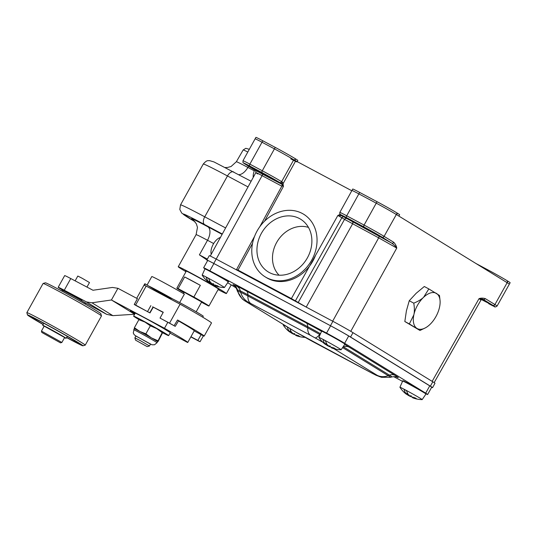 <?xml version="1.0" encoding="UTF-8"?>
<svg xmlns="http://www.w3.org/2000/svg" width="537" height="537" viewBox="0 0 537 537"><rect width="100%" height="100%" fill="white"/><g stroke="black" fill="none" stroke-linecap="round" stroke-linejoin="round"><path stroke-width="0.81" d="M281.811 186.171L262.09 175.653L216.196 259.069L332.9 321.321A16.701 0.47 29.1 0 1 352.99 332.665L432.809 381.773A16.701 0.47 29.1 0 1 434.99 383.27L432.553 387.647A16.701 0.47 -150.9 0 0 430.372 386.15L350.554 337.041A16.701 0.47 -150.9 0 0 330.463 325.697L213.76 263.445A16.701 0.47 -150.9 0 0 206.839 260.042A16.701 0.47 -150.9 0 0 207.591 260.64M216.438 259.203L237.918 270.661C240.824 272.199 241.455 272.447 239.817 271.42L240.69 272.017M252.544 243.315L237.998 270.098L237.052 269.722L239.817 271.42M254.605 236.287L236.616 269.42L237.052 269.722M237.998 270.098L291.39 298.579L337.84 215.471L341.861 217.74A1.671 1.41 121.6 0 1 343.908 216.955L391.735 243.12L382.049 237.159A14.962 0.416 -150.9 0 0 364.046 226.997L346.667 217.727A14.962 0.416 -150.9 0 0 341.901 215.706L337.84 215.471L340.371 214.263M330.463 325.697L332.9 321.321L306.204 307.083L291.39 298.579M282.032 183.949L281.381 183.5L283.415 186.44L283.066 183.701L295.712 160.838L351.795 190.756M340.901 215.854A1.671 0.678 -105.5 0 1 340.445 214.74M341.774 215.626A1.671 1.624 -67.7 0 0 342.136 215.908L343.908 216.955M482.682 299.203L479.017 298.666L432.137 381.357M481.387 299.539L489.482 303.7L481.971 299.237M366.932 228.775L345.815 217.666L375.222 233.87L378.961 235.709L374.974 233.239L366.932 228.775M488.683 303.667A1.671 0.899 118.1 0 1 488.657 303.653L488.63 303.64A1.671 0.899 118.1 0 0 488.657 303.653L494.268 306.513C494.711 307.238 495.658 307.077 497.094 306.043L510.15 282.731A16.701 0.47 -150.9 0 0 507.968 281.234L507.666 281.039A16.701 0.47 -150.9 0 0 487.576 269.695L476.044 263.546M398.884 216.082L399.629 214.74A16.701 0.47 -150.9 0 0 397.454 213.243L397.145 213.048A16.701 0.47 -150.9 0 0 377.055 201.704L359.669 192.434A16.701 0.47 -150.9 0 0 352.755 189.031L351.943 190.494A16.701 0.47 -150.9 0 1 358.857 193.891L346.707 215.8A16.634 0.463 -150.9 0 0 339.82 212.41C339.733 215.35 339.726 213.84 341.827 215.659L341.948 215.733M297.169 161.617L297.82 160.435A16.701 0.47 -150.9 0 0 295.645 158.932L295.337 158.744A16.701 0.47 -150.9 0 0 275.246 147.4L262.828 140.781A16.701 0.47 -150.9 0 0 255.914 137.378L255.102 138.835A16.701 0.47 -150.9 0 1 262.016 142.238L249.866 164.141A16.634 0.463 -150.9 0 0 242.979 160.758C243.08 163.805 242.422 161.912 245.516 164.329L255.196 170.289A1.671 1.41 121.6 0 1 255.142 170.249M290.765 158.851A16.701 0.47 -150.9 0 0 297.008 161.892A16.701 0.47 -150.9 0 0 294.833 160.395M295.712 160.838L293.773 159.751A16.701 0.47 29.1 0 1 293.82 159.771M507.968 281.234L507.156 282.69L396.333 214.511L384.096 236.367A16.634 0.463 -150.9 0 0 364.093 225.07L346.707 215.8A1.671 0.899 -61.9 0 0 346.667 217.727M282.147 184.413L255.263 170.323L255.753 170.847L255.86 172.592L210.269 256.035M265.124 174.471L248.973 166.007L273.414 179.566L277.152 181.405L273.165 178.935L265.124 174.471M332.651 321.193L378.679 237.844L396.756 248.06C396.467 246.1 395.474 244.187 393.782 242.328L384.096 236.367A1.671 1.41 -58.4 0 1 382.049 237.159M482.541 299.129L482.776 299.223C482.75 298.861 482.152 299.129 480.984 300.015L479.017 298.666C480.776 297.988 482.85 297.961 485.24 298.592L494.926 304.553A16.634 0.463 -150.9 0 1 497.094 306.043M350.768 331.329L396.756 248.06C395.87 246.624 394.198 244.979 391.735 243.12A1.671 1.41 -58.4 0 0 393.782 242.328M298.169 302.546L344.526 219.378L378.679 237.844A1.671 0.899 118.1 0 0 378.719 235.924M262.123 173.733A1.671 0.899 -61.9 0 1 262.09 175.653C257.263 172.988 253.558 171.451 257.82 173.954M282.234 184.56A1.671 0.718 -17.6 0 1 283.066 183.701L282.496 182.171L281.643 181.667A16.634 0.463 -150.9 0 0 262.284 170.766L249.866 164.141A1.671 0.899 -61.9 0 0 249.826 166.074A14.962 0.416 -150.9 0 0 245.577 164.369L255.263 170.323A1.671 1.41 121.6 0 1 255.203 170.289L255.753 170.847M315.528 255.384A36.744 30.938 121.6 0 1 267.782 278.401A36.744 30.938 -58.4 0 1 266.392 277.609L265.164 276.85A36.744 30.938 -58.4 0 0 266.553 277.649A36.744 30.938 121.6 0 0 311.259 260.948A36.744 30.938 121.6 0 0 303.673 214.256L304.902 215.008M265.164 276.85A36.744 30.938 -58.4 0 1 257.572 230.158A36.744 30.938 -58.4 0 1 302.284 213.458A36.744 30.938 121.6 0 1 303.673 214.256M299.458 218.532A30.938 26.044 121.6 0 1 303.197 221.056A30.938 26.044 121.6 0 1 306.6 259.203A30.938 26.044 121.6 0 1 271.017 273.36A30.938 26.044 121.6 0 1 269.379 272.574A30.938 26.044 -58.4 0 1 261.425 233.286A30.938 26.044 -58.4 0 1 299.458 218.532M308.466 227.406A28.649 24.125 -58.4 0 0 277.381 241.22A28.649 24.125 -58.4 0 0 279.065 275.199M206.839 260.042L209.276 255.666A16.701 0.47 29.1 0 1 216.196 259.069L213.76 263.445M431.647 387.325A16.701 0.47 -150.9 0 0 432.553 387.647M203.624 267.775L207.685 260.479A15.029 0.423 29.1 0 1 213.907 263.539L209.853 270.836A15.029 0.423 -150.9 0 0 203.624 267.775A15.029 0.423 -150.9 0 0 205.04 268.789M209.853 270.836L326.556 333.088A15.029 0.423 -150.9 0 1 344.64 343.297L425.687 393.158A15.029 0.423 -150.9 0 1 427.647 394.507A15.029 0.423 -150.9 0 1 426.042 393.836M402.535 381.371L393.601 376.605M236.233 287.98L227.668 282.71M213.907 263.539L330.617 325.791A15.029 0.423 29.1 0 1 348.694 336.001L429.748 385.861A15.029 0.423 29.1 0 1 431.708 387.211L427.647 394.507M416.162 293.296L424.311 286.503L428.835 288.919L423.612 297.27C421.357 299.445 418.081 301.405 413.772 303.157L409.248 300.74L416.162 293.296M413.772 303.157C414.537 307.768 414.571 311.641 413.866 314.776L409.348 323.932L419.981 330.477L404.824 321.522L406.415 310.802L409.248 300.74M440.058 300.586A20.044 10.8 118.1 0 0 436.46 293.424A20.044 10.8 118.1 0 0 423.612 297.27A20.044 10.8 118.1 0 0 413.866 314.776A20.044 10.8 118.1 0 0 416.974 328.436A20.044 10.8 118.1 0 0 425.559 327.771A20.044 10.8 118.1 0 0 429.822 324.59A20.044 10.8 118.1 0 0 439.561 307.083A20.044 10.8 118.1 0 0 440.058 300.586L439.474 295.464L428.835 288.919M409.348 323.932L404.824 321.522M419.981 330.477L425.559 327.771M289.96 332.114L289.712 331.738L289.96 332.114A23.682 19.95 49.5 0 1 287.1 329.637A23.682 20.587 6.7 0 0 289.792 332.047L289.128 331.564A26.722 26.722 0 0 1 283.221 324.999A12.74 0.356 29.1 0 1 283.214 324.972A12.74 0.356 29.1 0 1 286.536 326.536M293.954 334.242A26.669 14.371 -61.9 0 1 293.672 334.168L292.531 333.699A23.682 4.773 90 0 1 292.121 333.115M292.531 333.699L292.571 332.839L291.819 333.296L290.557 332.416L291.229 331.685M290.054 331.987A26.669 22.453 -58.4 0 0 290.557 332.416M290.631 330.557L289.712 331.738A26.669 14.371 -61.9 0 1 287.288 326.999M289.913 328.617A26.669 14.371 118.1 0 0 292.269 333.101L293.242 333.866A23.682 4.135 -31.3 0 0 294.712 333.699A23.682 4.773 90 0 1 293.954 334.269L295.384 334.86A26.669 22.453 -58.4 0 0 298.25 335.511A26.588 12.948 -87.9 0 0 299.834 336.484A26.669 22.453 -58.4 0 1 296.961 335.833L295.981 335.518A23.682 19.95 49.5 0 0 297.149 335.947A26.722 26.722 0 0 0 305.15 337.364M295.981 335.518A23.682 20.587 6.7 0 1 295.813 335.45L296.229 335.538L295.813 335.45L296.162 334.759L295.981 335.518M293.94 333.39L293.954 334.269M413.812 397.555L413.665 398.085L412.691 397.769A23.682 19.95 49.5 0 0 413.852 398.199A26.722 26.722 0 0 0 422.156 399.622A12.74 0.356 -150.9 0 0 422.176 399.615A12.74 0.356 -150.9 0 0 406.529 390.533A12.74 0.356 -150.9 0 0 405.193 389.822A12.74 0.356 -150.9 0 0 403.972 389.171L406.596 390.782M407.509 393.178L406.67 394.359A23.682 19.95 49.5 0 1 403.804 391.889A23.682 20.587 6.7 0 0 406.496 394.299L405.831 393.816A26.722 26.722 0 0 1 399.924 387.251A12.74 0.356 29.1 0 1 399.917 387.224A12.74 0.356 29.1 0 1 403.972 389.171A26.669 14.371 -61.9 0 0 406.415 393.99L406.663 394.366L406.415 393.99L407.335 392.809M406.529 390.533A26.669 14.371 118.1 0 0 408.972 395.353L409.946 396.118A23.682 4.135 -31.3 0 0 411.416 395.95A23.682 4.773 90 0 1 410.657 396.521A26.669 14.371 -61.9 0 1 410.375 396.427L409.241 395.95A23.682 4.773 90 0 1 408.825 395.366M409.241 395.95L409.275 395.091L408.529 395.547L407.261 394.668L407.932 393.936M406.757 394.239A26.669 22.453 -58.4 0 0 407.261 394.668M410.651 395.641L410.657 396.521L412.087 397.112A26.669 22.453 -58.4 0 0 414.953 397.763A26.588 12.948 -87.9 0 0 416.537 398.736A26.669 22.453 -58.4 0 1 413.665 398.085M412.691 397.769A23.682 20.587 6.7 0 1 412.523 397.702L412.933 397.789L412.523 397.702L412.872 397.011L412.691 397.769M216.055 285.442L215.914 285.973L214.934 285.657A23.682 19.95 49.5 0 0 216.102 286.087A26.722 26.722 0 0 0 224.399 287.51A12.74 0.356 -150.9 0 0 224.426 287.503A12.74 0.356 -150.9 0 0 208.772 278.421A12.74 0.356 -150.9 0 0 207.443 277.703A12.74 0.356 -150.9 0 0 206.215 277.058L208.839 278.669M209.759 281.066L208.92 282.247A23.682 19.95 49.5 0 1 206.054 279.777A23.682 20.587 6.7 0 0 208.745 282.187L208.081 281.703A26.722 26.722 0 0 1 202.167 275.139A12.74 0.356 29.1 0 1 202.16 275.112A12.74 0.356 29.1 0 1 206.215 277.058A26.669 14.371 -61.9 0 0 208.665 281.878L208.913 282.254L208.665 281.878L209.584 280.697M212.907 284.382A26.669 14.371 -61.9 0 1 212.618 284.308L211.484 283.838A23.682 4.773 90 0 1 211.075 283.254M211.484 283.838L211.524 282.979L210.773 283.435L209.511 282.556L210.182 281.824M209.007 282.126A26.669 22.453 -58.4 0 0 209.511 282.556M208.772 278.421A26.669 14.371 118.1 0 0 211.222 283.241L212.196 284.006A23.682 4.135 -31.3 0 0 213.666 283.838A23.682 4.773 90 0 1 212.907 284.409L214.33 284.999A26.669 22.453 -58.4 0 0 217.203 285.65A26.588 12.948 -87.9 0 0 218.781 286.624A26.669 22.453 -58.4 0 1 215.914 285.973M214.934 285.657A23.682 20.587 6.7 0 1 214.766 285.59L215.176 285.677L214.766 285.59L215.115 284.899L214.934 285.657M212.894 283.529L212.907 284.409M332.765 347.694L332.618 348.224L331.638 347.909A23.682 19.95 49.5 0 0 332.806 348.338A26.722 26.722 0 0 0 341.109 349.762A12.74 0.356 -150.9 0 0 341.129 349.755A12.74 0.356 -150.9 0 0 325.476 340.673A12.74 0.356 -150.9 0 0 324.147 339.961A12.74 0.356 -150.9 0 0 322.918 339.31L325.55 340.928M325.617 344.506A23.682 19.95 49.5 0 1 322.757 342.029A23.682 20.587 6.7 0 0 325.449 344.439L324.784 343.955A26.722 26.722 0 0 1 318.877 337.39A12.74 0.356 29.1 0 1 318.871 337.364A12.74 0.356 29.1 0 1 322.918 339.31A26.669 14.371 -61.9 0 0 325.368 344.13L325.617 344.506L325.368 344.13L326.288 342.948M329.611 346.633A26.669 14.371 -61.9 0 1 329.329 346.566L328.188 346.09A23.682 4.773 90 0 1 327.778 345.506M328.188 346.09L328.228 345.237L327.476 345.687L326.214 344.808L326.885 344.076M325.711 344.378A26.669 22.453 -58.4 0 0 326.214 344.808M325.476 340.673A26.669 14.371 118.1 0 0 327.926 345.492L328.899 346.258A23.682 4.135 -31.3 0 0 330.369 346.09A23.682 4.773 90 0 1 329.611 346.66L331.04 347.251A26.669 22.453 -58.4 0 0 333.907 347.902A26.588 12.948 -87.9 0 0 335.491 348.875A26.669 22.453 -58.4 0 1 332.618 348.224M331.638 347.909A23.682 20.587 6.7 0 1 331.47 347.842L331.886 347.929L331.47 347.842L331.819 347.15L331.638 347.909M329.604 345.781L329.611 346.66M206.913 259.908L199.402 254.86L207.363 259.109M207.342 259.136L201.986 256.236M185.983 271.722A27.562 0.772 29.1 0 1 178.237 266.755A27.562 0.772 29.1 0 1 189.655 272.366A27.562 0.772 29.1 0 1 214.209 285.999A27.562 0.772 29.1 0 1 226.399 293.558A27.562 0.772 29.1 0 1 218.096 289.591M218.291 289.242A19.339 0.537 -150.9 0 0 219.217 289.55A19.339 0.537 -150.9 0 0 216.693 287.825A19.339 0.537 -150.9 0 0 197.958 277.132A19.339 0.537 -150.9 0 0 185.426 270.749A19.339 0.537 -150.9 0 0 186.185 271.366M170.699 299.183L171.162 298.357A18.372 0.51 29.1 0 1 182.949 304.351A18.372 0.51 29.1 0 1 200.872 314.575A18.372 0.51 29.1 0 1 203.268 316.226L202.724 317.206M183.936 292.584A18.372 0.51 29.1 0 1 179.244 289.792A18.372 0.51 29.1 0 1 176.848 288.141A18.372 0.51 29.1 0 1 178.143 288.644L184.634 276.971L200.341 285.348L193.844 297.021A18.372 0.51 29.1 0 1 206.557 304.365A18.372 0.51 29.1 0 1 208.953 306.016A18.372 0.51 29.1 0 1 207.658 305.519L201.503 302.23M200.341 285.348A18.372 0.51 -150.9 0 0 184.634 276.971M183.406 293.531L184.144 292.209L201.657 301.955L196.18 311.789M193.844 297.021L178.143 288.644M177.969 320.334L177.546 319.998A40.087 1.121 29.1 0 1 204.188 336.075L211.497 322.945A40.087 1.121 -150.9 0 0 180.096 304.19L146.165 286.093A40.087 1.121 -150.9 0 0 144.419 285.362L145.232 283.905L159.274 292.537M136.875 298.418A40.087 1.121 29.1 0 1 137.472 298.626L134.27 304.479A40.087 1.121 29.1 0 1 135.613 305.063L146.165 286.093M136.673 298.31L144.742 283.825A40.087 1.121 29.1 0 1 145.232 283.905M194.199 330.886L203.375 335.873M180.096 304.19L169.538 323.16A40.087 1.121 29.1 0 1 174.089 325.717L160.026 318.085L163.268 312.245L152.609 306.802M204.188 336.075A40.087 1.121 29.1 0 1 203.369 335.88M190.95 336.726L197.851 340.404L201.147 334.591M197.851 340.404L200.079 341.693L203.369 335.873M200.039 341.68A40.087 1.121 29.1 0 1 198.703 341.102L190.843 336.907M177.546 319.998L174.089 325.717L174.518 326.053M137.438 298.612L134.237 304.466L136.458 305.754L149.756 312.782L153.079 306.996M135.613 305.063L149.286 312.594M160.026 318.085L169.538 323.16M147.608 311.46L150.857 305.627M147.198 346.633L135.525 340.136L147.198 346.633L149.474 345.982L140.238 340.586L134.881 337.86L135.525 340.136M172.954 299.089A23.386 0.651 -150.9 0 0 148.601 285.973M147.078 285.04L151.79 276.568A23.386 0.651 29.1 0 1 163.167 282.234A23.386 0.651 29.1 0 1 184.372 294.101L179.66 302.573M83.027 301.606L106.668 314.346L112.864 315.649L134.646 314.246M170.021 333.115L187.507 342.445A40.087 1.121 29.1 0 0 187.762 342.452A40.087 1.121 29.1 0 0 164.483 328.282L167.739 322.435M187.762 342.452L194.26 330.779A40.087 1.121 -150.9 0 0 178.506 320.931M134.451 314.145L111.428 299.982L164.483 328.282M169.793 332.296L163.919 328.684M135.183 313.272L130.39 310.863L134.968 313.662M91.961 302.794L111.428 299.982L117.918 288.309L112.441 287.443L92.982 290.255L70.77 278.549A18.372 0.51 -150.9 0 0 64.668 275.609L58.177 287.282A18.372 0.51 29.1 0 1 64.272 290.222L86.484 301.928L91.961 302.794L112.864 315.649M65.105 291.625A18.372 0.51 29.1 0 1 58.177 287.282M163.161 312.44L153.287 307.171M137.391 298.693L117.918 288.309M44.202 326.127L64.635 337.498L61.869 342.458L41.436 331.087L44.202 326.127M81.778 300.861L81.966 300.519L80.812 299.727L72.173 294.8L66.494 291.913L66.306 292.249M86.96 287.08L89.484 282.543L82.094 278.226L77.811 276.045L75.133 280.851M41.826 332.457L60.5 342.854L41.826 332.457L41.436 331.094M43.094 283.469A33.408 0.933 29.1 0 1 43.114 283.455A33.408 0.933 29.1 0 1 56.929 290.275A33.408 0.933 29.1 0 1 86.336 306.593A33.408 0.933 29.1 0 1 101.473 315.937A33.408 0.933 29.1 0 1 101.466 315.964L85.229 345.143A33.408 0.933 29.1 0 1 85.202 345.157A33.408 0.933 29.1 0 0 70.454 335.981A33.408 0.933 29.1 0 0 40.691 319.448A33.408 0.933 29.1 0 0 26.85 312.648L43.094 283.469M43.128 324.536A31.737 0.886 29.1 0 1 27.494 314.944L26.85 312.675A33.408 0.933 29.1 0 1 26.85 312.648M27.494 314.944A31.737 0.886 29.1 0 1 40.644 321.381A31.737 0.886 29.1 0 1 69.253 337.276A31.737 0.886 29.1 0 1 82.933 345.801A31.737 0.886 29.1 0 1 69.81 339.324A31.737 0.886 29.1 0 1 66.548 337.572M43.202 324.395A26.722 0.745 29.1 0 1 35.361 319.757A26.722 0.745 29.1 0 1 31.878 317.354A26.722 0.745 29.1 0 1 49.035 326.087A26.722 0.745 29.1 0 1 75.093 340.948A26.722 0.745 29.1 0 1 78.577 343.351A26.722 0.745 29.1 0 1 66.628 337.437M43.114 283.455L45.383 282.811A31.737 0.886 29.1 0 1 58.513 289.289A31.737 0.886 29.1 0 1 86.444 304.794A31.737 0.886 29.1 0 1 100.822 313.662L101.473 315.937M61.775 291.041L62.232 290.302A13.365 0.376 29.1 0 1 67.763 293.021A13.365 0.376 -150.9 0 1 79.664 299.633A13.365 0.376 -150.9 0 1 85.578 303.298L85.195 304.076M44.115 326.281A13.365 0.376 29.1 0 1 42.738 325.315A13.365 0.376 29.1 0 1 48.276 328.033A13.365 0.376 -150.9 0 1 60.184 334.652A13.365 0.376 -150.9 0 1 66.091 338.31L67.306 336.337M64.547 337.659A13.365 0.376 -150.9 0 0 66.091 338.31M162.765 332.833A20.044 0.557 -150.9 0 0 168.625 335.618L170.249 332.705A20.044 0.557 -150.9 0 0 161.382 327.208A20.044 0.557 -150.9 0 0 143.527 317.286A20.044 0.557 -150.9 0 0 135.223 313.205L133.599 316.125A20.044 0.557 -150.9 0 0 138.982 319.589M168.625 335.618A20.044 0.557 -150.9 0 0 159.757 330.121A20.044 0.557 -150.9 0 0 141.902 320.206A20.044 0.557 -150.9 0 0 133.599 316.125M139.378 319.354L139.486 319.367A13.365 0.376 29.1 0 1 144.97 322.093A13.365 0.376 29.1 0 1 156.643 328.57A13.365 0.376 29.1 0 1 162.765 332.329A13.365 0.376 29.1 0 1 162.771 332.329L158.153 341.391L157.583 341.686L158.153 341.391M139.439 319.394L138.868 319.696L144.97 322.093L150.34 325.811L156.643 328.57L162.214 332.645L162.785 332.349L162.214 332.645L157.583 341.686A13.365 0.376 -150.9 0 0 157.583 341.686A13.365 0.376 -150.9 0 0 151.447 337.907L157.75 340.673M138.868 319.696L134.404 327.718L139.774 331.43L145.876 333.833L151.447 337.907A13.365 0.376 -150.9 0 0 139.774 331.43A13.365 0.376 -150.9 0 0 134.237 328.711L133.263 332.947L134.163 334.679L135.888 336.055L151.971 344.794L154.502 344.774L157.019 342.727A13.365 0.376 -150.9 0 0 151.112 339.062A13.365 0.376 -150.9 0 0 139.204 332.457A13.365 0.376 -150.9 0 0 133.673 329.731M134.243 328.731L134.404 327.718M150.508 344.13L135.915 336.001M150.34 325.811L145.876 333.833M253.236 177.391A10.995 5.92 -61.9 0 1 254.672 169.967M211.209 254.316A10.995 5.92 -61.9 0 1 212.484 245.751A10.995 5.92 -61.9 0 1 213.256 244.214A10.995 5.92 -61.9 0 1 214.156 242.751A10.995 5.92 118.1 0 1 220.425 237.448M282.469 186.057L283.415 186.44L264.56 221.177M488.63 303.64A14.962 0.416 -150.9 0 0 492.872 305.345L483.193 299.384A1.671 1.41 -58.4 0 0 485.24 298.592M485.958 301.499L485.743 301.861M282.496 182.171L281.381 183.5L279.656 182.499A14.962 0.416 -150.9 0 0 262.244 172.692L249.826 166.074M273.628 179.204L273.414 179.566M261.304 172.431L261.002 172.948M492.872 305.345A1.671 1.41 -58.4 0 0 494.926 304.553L507.156 282.69A16.701 0.47 -150.9 0 1 509.338 284.187M364.046 226.997A1.671 0.899 -61.9 0 1 364.093 225.07L376.242 203.167L358.857 193.891L359.669 192.434M397.454 213.243L396.642 214.699M397.145 213.048L396.333 214.511A16.701 0.47 -150.9 0 0 376.242 203.167L377.055 201.704M306.204 307.083L352.567 223.909A1.671 0.899 118.1 0 0 352.601 221.996M295.404 300.848L341.861 217.74L344.526 219.378A1.671 1.41 121.6 0 1 346.573 218.593M262.828 140.781L262.016 142.238L274.434 148.863L262.284 170.766A1.671 0.899 -61.9 0 0 262.244 172.692M295.645 158.932L294.847 160.362M295.337 158.744L294.531 160.187M275.246 147.4L274.434 148.863A16.701 0.47 -150.9 0 1 293.773 159.751L281.643 181.667A1.671 1.329 -58.8 0 1 279.656 182.499M507.666 281.039L506.854 282.502M487.576 269.695L487.18 270.4M375.437 233.508L375.222 233.87M358.139 224.083L357.843 224.6M350.554 337.041L352.99 332.665M430.372 386.15L432.809 381.773M322.838 342.244L310.735 335.471A16.701 9.001 -61.9 0 1 307.688 327.859L247.879 295.961A18.251 0.51 -150.9 0 0 240.737 292.35L237.743 291.155A18.251 0.51 -150.9 0 0 237.32 291.061L242.093 298.794L244.328 300.545L295.384 331.853A16.701 3.584 119.5 0 1 295.296 331.792M310.735 335.471L250.927 303.573A16.701 9.001 -61.9 0 1 247.879 295.961L247.906 294.786A19.265 0.537 -150.9 0 0 240.368 290.98L237.374 289.779A19.265 0.537 -150.9 0 0 236.931 289.678C235.454 286.691 234.575 285.342 234.286 285.637L234.293 285.644M314.991 337.813A16.701 3.584 -60.5 0 0 319.737 334.491A18.251 0.51 -150.9 0 0 307.688 327.859L307.714 326.691L247.906 294.786A8.35 4.497 118.1 0 0 246.382 290.98A25.172 0.705 -150.9 0 0 236.535 286.006L233.541 284.805A25.172 0.705 -150.9 0 0 234.535 285.845M320.072 334.679L319.737 334.491L320.435 333.685A19.265 0.537 -150.9 0 0 307.714 326.691A8.35 4.497 118.1 0 0 306.191 322.885L246.382 290.98M250.927 303.573L246.107 301.64L295.478 331.893L372.222 373.302L377.048 375.235A16.701 14.063 -58.4 0 0 388.204 375.645L342.599 347.587M377.048 375.235L333.88 348.681M390.574 377.289A18.251 0.51 -150.9 0 0 388.204 375.645L389.446 375.162L343.573 346.936A19.265 0.537 -150.9 0 0 343.197 346.707M377.739 375.772A16.701 16.305 111.9 0 0 379.666 376.699M374.745 374.571A16.701 16.305 111.9 0 0 376.645 375.491L381.478 377.31L390.574 377.296L391.95 376.9A19.265 0.537 -150.9 0 0 389.446 375.162A8.35 7.035 121.6 0 1 395.024 375.363L349.151 347.144A25.172 0.705 -150.9 0 0 344.7 344.479M372.222 373.302A16.701 9.001 118.1 0 0 372.49 373.45L376.645 375.491M312.413 341.398A16.701 9.001 118.1 0 0 312.675 341.545L372.483 373.45M308.164 339.055A16.701 3.584 119.5 0 1 308.063 339.015L312.675 341.545M295.478 331.893A16.701 3.584 119.5 0 1 295.384 331.853L308.07 339.015M291.98 329.859A16.701 14.063 121.6 0 1 291.336 329.49M246.107 301.64A16.701 14.063 121.6 0 1 245.469 301.277M245.416 301.096A16.701 16.305 -68.1 0 1 237.743 291.155L237.374 289.779A8.35 8.156 111.9 0 0 233.541 284.805M248.409 302.297A16.701 16.305 -68.1 0 1 240.737 292.35L240.368 290.98A8.35 8.156 111.9 0 0 236.535 286.006M342.848 347.217L343.573 346.936A8.35 7.035 121.6 0 1 349.151 347.144M321.569 331.329A25.172 0.705 -150.9 0 0 306.191 322.885M391.95 376.9C397.93 376.242 395.776 377.149 396.776 377.014L396.776 377.014A8.35 8.156 -68.1 0 1 397.722 377.471A25.172 0.705 -150.9 0 0 395.024 375.363M396.038 376.793L397.722 377.471M429.748 385.861L425.687 393.158M348.694 336.001L344.64 343.297M330.617 325.791L326.556 333.088M297.109 335.303L296.961 335.833M404.428 381.78A12.995 0.362 29.1 0 1 408.529 383.519A12.995 0.362 29.1 0 1 422.364 391.265A12.995 0.362 29.1 0 1 424.425 392.916M402.69 381.035A13.331 0.369 29.1 0 1 408.207 383.747A13.331 0.369 29.1 0 1 420.102 390.352A13.331 0.369 29.1 0 1 425.982 393.997L425.935 393.54C428.633 395.024 417.94 388.459 408.536 383.519C399.656 378.927 404.254 381.424 402.69 381.035L399.917 387.224M410.375 396.427L410.496 396.091M206.671 269.668A12.995 0.362 29.1 0 1 210.773 271.407A12.995 0.362 29.1 0 1 224.607 279.153A12.995 0.362 29.1 0 1 226.674 280.804M204.933 268.923A13.331 0.369 29.1 0 1 210.457 271.635A13.331 0.369 29.1 0 1 222.345 278.233A13.331 0.369 29.1 0 1 228.232 281.885L228.178 281.428C230.883 282.912 220.183 276.347 210.779 271.407C201.905 266.815 206.503 269.312 204.933 268.923L202.16 275.112M323.381 331.92A12.995 0.362 29.1 0 1 327.483 333.658C336.894 338.599 347.587 345.163 344.882 343.68L344.935 344.136A13.331 0.369 29.1 0 0 339.048 340.492A13.331 0.369 29.1 0 0 327.161 333.886A13.331 0.369 29.1 0 0 321.636 331.175C323.207 331.564 318.609 329.067 327.483 333.658M327.489 333.665A12.995 0.362 29.1 0 1 341.317 341.404A12.995 0.362 29.1 0 1 343.378 343.056M329.329 346.566L329.45 346.231M238.77 174.673A11.693 6.296 118.1 0 0 247.886 167.423L254.303 170.847M247.805 152.031A27.615 0.772 29.1 0 0 243.174 149.964L236.347 161.751A27.857 0.779 29.1 0 1 247.886 167.423L248.571 166.215M225.614 227.95L204.738 216.814A58.459 1.631 -150.9 0 0 180.519 204.906L179.794 209.464L181.754 213.102L195.079 221.801M233.79 172.015A6.679 3.598 118.1 0 0 233.689 171.961A6.679 3.598 118.1 0 0 227.473 175.961L204.738 216.814A6.679 3.598 -61.9 0 0 204.557 224.54A51.78 1.443 -150.9 0 0 195.072 221.788M251.128 181.258L213.954 161.919L209.45 160.603C208.175 161.026 207.282 159.395 203.255 164.06A58.459 1.631 29.1 0 1 227.473 175.961L248.027 186.93M222.305 234.004L204.557 224.54M222.11 234.367L207.832 226.755A39.255 1.094 -150.9 0 0 193.85 220.499M207.832 226.755A11.693 6.296 -61.9 0 1 207.517 240.274A27.562 0.772 -150.9 0 0 196.099 234.656L197.468 227.406L196.374 223.848L193.488 220.197M213.645 243.543L207.517 240.274L199.402 254.86M171.088 298.485L158.979 292.135M64.272 290.222L70.77 278.549M106.668 314.346L86.484 301.928M480.984 300.015L434.151 382.619M339.82 212.41L351.943 190.494M242.979 160.758L255.102 138.835M259.754 226.795L282.032 185.755C282.133 184.298 282.006 183.614 281.643 183.694L282.1 183.983M237.32 291.054L236.931 289.678M283.214 324.972L283.382 324.596M295.988 335.034L295.813 335.444M290.806 330.926L289.967 332.108M422.176 399.615L425.982 393.997M412.691 397.286L412.517 397.695M224.426 287.503L228.232 281.885M214.941 285.174L214.766 285.583M341.129 349.755L344.935 344.136M318.871 337.364L321.636 331.175M331.644 347.426L331.47 347.835M326.462 343.318L325.623 344.499M236.347 161.751L231.058 166.524L227.413 167.497L225.231 167.504M196.099 234.656L178.237 266.755M226.399 293.558L231.219 284.899M203.255 164.06L180.519 204.906M243.174 149.964L245.825 148.299L249.302 149.32M208.953 306.016L218.452 288.946M176.848 288.141L186.346 271.071M175.21 326.395L178.66 320.67M149.977 312.93L153.3 307.144M135.962 335.92L134.881 337.86M159.449 293.182L158.925 292.081M150.555 344.042L149.474 345.982M60.5 342.854L61.862 342.465M82.933 345.801L85.202 345.157M42.738 325.315L43.779 323.24M157.589 341.707L157.019 342.727"/></g></svg>
